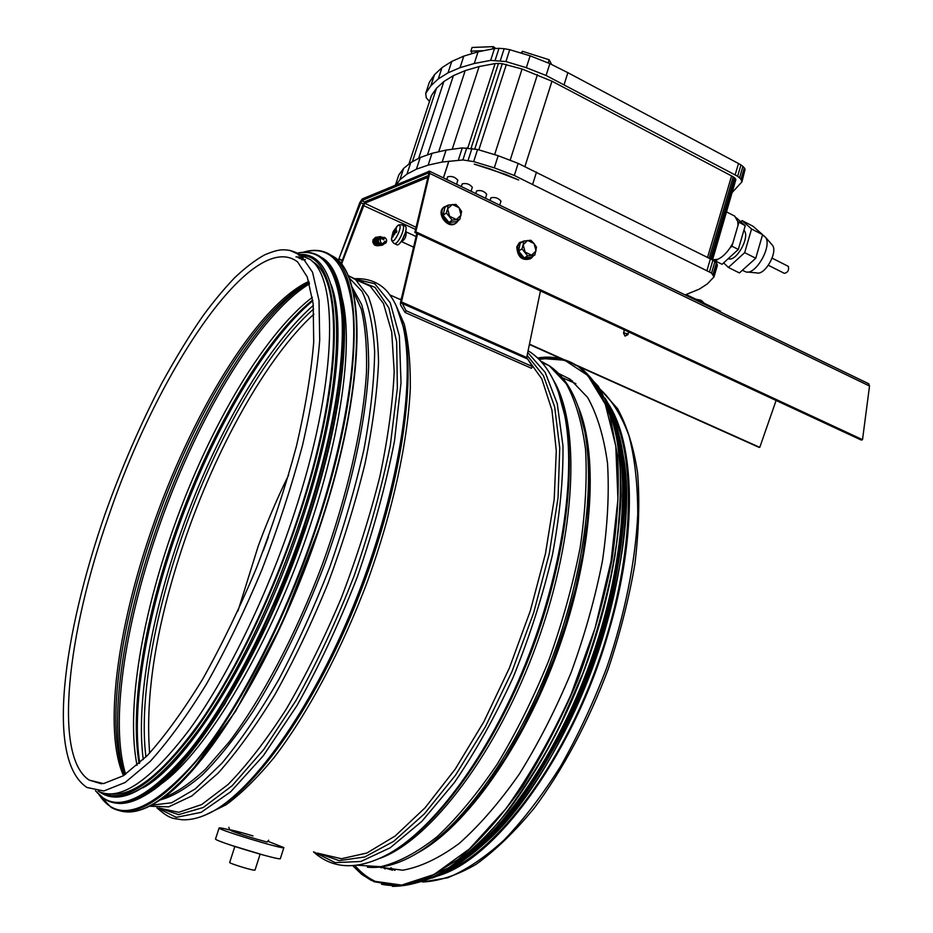 <?xml version="1.0" encoding="UTF-8"?>
<svg xmlns="http://www.w3.org/2000/svg" width="933" height="933" viewBox="0 0 933 933"><rect width="100%" height="100%" fill="white"/><g stroke="black" fill="none" stroke-linecap="round" stroke-linejoin="round"><path stroke-width="1.4" d="M611.803 411.838C637.356 459.841 633.985 562.121 597.563 664.133C561.234 766.145 497.732 849.998 446.196 871.585M385.119 868.95L383.16 867.515M607.57 402.694C634.918 442.359 637.95 533.559 608.678 631.898C573.877 754.062 494.49 861.427 436.212 876.32M299.715 254.476L310.141 259.467C339.414 279.095 336.941 385.061 293.977 514.27C266.896 596.514 226.719 678.536 189.014 730.201C149.816 781.527 119.541 801.844 98.175 791.137M159.811 784.898C206.368 753.432 273.299 640.493 311.704 521.081C342.971 426.089 353.164 339.332 341.886 297.195M305.336 259.689L301.674 259.747M142.842 787.86C189.247 763.556 261.788 645.298 302.863 517.78C336.801 415.057 345.991 323.121 331.087 284.542M302.84 258.534L299.738 258.558M302.07 257.8L298.14 257.753M111.68 793.948C134.69 796.35 164.593 771.789 201.4 720.264C236.795 668.798 273.322 592.42 298.42 516.112C341.093 387.603 343.309 282.046 313.931 262.406L311.692 260.808M303.202 257.345L302.094 257.146M301.207 257.018L295.971 256.878M394.974 870.372L390.845 867.818M567.847 380.128L572.361 380.804M558.517 373.422L570.168 379.241L587.568 397.365C597.132 414.38 603.779 436.317 607.511 463.165C609.331 492.531 607.651 525.127 602.45 560.931C595.207 597.878 584.746 635.116 571.066 672.635C555.788 709.36 538.551 743.158 519.331 774.04C499.47 802.403 479.34 825.612 458.966 843.642C438.942 858.313 420.188 867.177 402.694 870.209L379.276 867.13M381.189 867.818L380.116 867.037M540.44 290.898L526.702 357.526L532.475 366.576L406.065 310.701L401.447 301.919L417.564 233.763M526.702 357.526L401.447 301.919L400.479 302.549L400.525 304.928L405.074 312.485L531.472 368.278L532.475 366.576M405.074 312.485L406.065 310.701M400.479 302.549L416.841 233.425M428.34 175.567L365.235 201.563L362.75 205.225L341.07 263.689M427.932 177.328L364.663 203.277L341.49 264.249M401.272 299.19L399.336 299.108M234.824 846.569L229.67 862.489C228.818 863.13 248.563 869.393 253.706 870.116L255.001 870.127L260.109 854.231M252.995 835.91C235.862 830.837 228.737 829.169 231.606 830.906C240.609 834.405 252.435 838.126 267.083 842.056L268.646 840.213M268.109 841.368L283.877 847.596C285.393 850.185 216.981 829.449 219.127 827.956C220.06 827.501 227.127 829.122 240.329 832.831M283.865 847.607L280.378 858.547C281.813 861.404 213.307 840.68 215.546 838.93L215.558 838.907M231.302 845.333L263.724 855.153M776.104 400.467L759.777 447.362L758.856 447.269L574.261 364.57M868.588 383.696L869.521 386.017L862.524 439.653L861.299 440.084L414.847 232.504L415.815 231.816L429.658 173.375L429.53 171.182L362.261 198.927L359.788 202.589L338.831 259.082L342.213 260.599M338.831 259.082L361.701 200.63L428.329 172.99L428.69 174.109L414.847 232.504M415.815 231.816L862.524 439.653M529.396 344.464L564.185 360.056M339.484 259.012L342.329 260.284M529.466 344.149L759.777 447.362M405.855 231.781L406.1 231.885C406.426 236.527 404.887 239.758 401.47 241.577L401.307 241.402M405.354 232.807L401.901 240.527M404.759 225.938L405.202 226.136C409.062 228.258 399.709 247.851 396.42 244.563L394.379 243.536M396.548 226.789L397.4 225.996C405.89 220.724 391.93 250.044 391.627 238.125L392.443 234.276M393.843 231.209L394.053 230.276L394.706 231.384L393.843 231.209L392.851 232.469L394.402 233.087M395.289 230.603L396.432 227.85L394.006 230.952M395.16 230.544L396.292 229.46L395.149 231.314L396.502 232.014M396.84 231.186L395.324 231.337M392.851 232.469L392.793 237.145L394.169 233.553L394.647 234.486L394.332 233.308L396.385 232.527L396.887 231.011M394.706 231.384L396.397 232.317M448.108 205.143L443.618 207.324C435.594 213.61 448.376 230.008 455.899 223.115M443.618 207.324L444.516 206.683C436.469 213.004 449.344 229.436 456.843 222.451L458.546 220.246M459.829 219.372L456.54 221.646L448.925 222.404L443.093 215.278L444.924 207.418L448.178 205.085L447.618 208.782L449.624 216.304L456.365 219.5L461.065 215.185L459.059 207.697L452.342 204.49L447.618 208.782L446.359 212.969L452.202 220.13L459.829 219.372L461.613 211.499L459.059 207.697L455.805 204.374L448.178 205.085M452.202 220.13L448.925 222.404M446.359 212.969L443.093 215.278M524.439 240.924L519.226 242.813L516.777 246.93C517.547 257.088 522.072 261.042 530.376 258.803M520.171 242.218L517.71 246.335C518.503 256.528 523.051 260.482 531.355 258.196L533.175 256.027M534.866 254.977L531.425 257.1L524.171 257.94L518.55 251L520.206 243.245L523.623 241.076L523.156 244.738L525.151 252.108L531.612 255.176L536.043 250.872L534.049 243.525L527.611 240.446L523.156 244.738L521.967 248.854L527.611 255.817L534.866 254.977L536.487 247.222L534.049 243.525L530.889 240.271L523.623 241.076M527.611 255.817L524.171 257.94M521.967 248.854L518.55 251M384.396 237.355L383.708 239.828L381.119 238.207C379.696 240.609 380.163 242.522 382.542 243.921L385.049 241.204L385.819 243.058C387.207 240.807 386.81 238.941 384.641 237.448L380.431 237.577C377.177 240.912 377.772 243.14 382.227 244.259M383.836 237.658L379.953 236.69L377.399 239.186C376.85 243.326 378.506 245.321 382.39 245.169L384.431 243.688M380.512 236.55L377.27 239.198L377.049 241.624L378.763 244.504L381.69 245.309M380.046 236.655L376.337 239.326C375.766 243.35 377.364 245.356 381.154 245.344M379.439 236.702L376.197 239.338L375.987 241.764L377.69 244.633L380.617 245.437M378.985 236.795L375.276 239.454C374.704 243.478 376.302 245.484 380.081 245.472M377.818 236.97L375.136 239.478L374.926 241.892L376.629 244.761L379.544 245.566M377.912 236.935L374.215 239.594C373.643 243.618 375.241 245.612 379.008 245.601M376.757 237.11L374.075 239.618L373.865 242.02L375.567 244.889L378.483 245.694M376.85 237.075L373.153 239.734C372.582 243.746 374.18 245.741 377.947 245.729M375.696 237.25L373.025 239.746L372.803 242.16L374.506 245.017L377.422 245.822M385.819 243.058L383.335 244.108L380.582 243.816L382.542 243.921M381.119 238.207L381.434 237.448L380.431 237.577M383.288 243.186L384.408 243.7M383.58 237.81L383.381 238.871L380.967 237.763M383.708 239.828L383.381 238.871M446.767 179.521L447.653 176.803C451.782 175.847 455.176 177.002 457.835 180.279L456.552 184.256M461.322 186.565L462.185 183.871C466.302 182.915 469.684 184.046 472.331 187.3L471.048 191.277M475.76 193.551L476.611 190.892C480.693 189.924 484.064 191.043 486.711 194.262L485.44 198.239M490.07 200.478L490.91 197.843C494.98 196.875 498.339 197.983 500.986 201.166L499.715 205.155M733.361 215.418L734.772 216.141L737.723 221.436L738.026 225.366L732.778 243.291L729.921 248.05C725.956 253.788 721.874 257.543 717.687 259.316L712.544 259.841M743.904 230.276C750.727 236.329 736.184 262.558 728.23 258.663M762.902 235.221L765.41 237.169C772.559 245.752 755.742 275.445 745.829 271.9L742.4 270.267M771.754 244.446L772.431 245.216C778.18 252.108 764.78 275.713 756.78 272.891L747.438 272.039M788.093 266.267L788.35 266.383C789.155 270.197 787.837 272.529 784.373 273.369L768.372 265.275M762.588 234.661L753.024 226.241L742.108 220.608L751.566 228.993L762.588 234.661L755.742 258.254L739.426 272.949L728.405 267.456L723.635 262.861M751.566 228.993L744.674 252.656L755.742 258.254M744.674 252.656L728.405 267.456M740.814 221.809L742.108 220.608M717.687 259.316L715.716 261.123L722.072 264.296L738.306 249.438L745.234 225.728L736.359 217.844M737.723 221.436L745.234 225.728M738.878 222.462L738.026 225.366M732.778 243.291L731.927 246.207L738.306 249.438M731.927 246.207L729.921 248.05M715.716 261.123L714.596 260.039M395.452 185.096L398.776 175.019L403.616 168.441L399.872 179.824L406.975 174.098L410.765 162.575L403.616 168.441M396.152 184.804L399.872 179.824M406.975 174.098L416.41 169.165L420.235 157.502L410.765 162.575M416.41 169.165L428.165 165.118L442.172 162.027L462.885 159.951L473.661 161.619L494.292 167.847L514.316 175.486L711.541 273.077L714.013 276.856L707.354 283.9L699.33 289.125L685.16 294.91M714.013 276.856L717.384 265.357L716.392 262.908L712.929 260.144L518.165 163.38L498.175 155.718L477.568 149.502L462.29 147.892L446.067 150.096L432.014 153.315L428.165 165.118M432.014 153.315L420.235 157.502M446.067 150.096L442.172 162.027M462.29 147.892L458.383 159.963M466.792 147.869L462.885 159.951M471.958 148.405L468.051 160.523M477.568 149.502L473.661 161.619M498.175 155.718L494.292 167.847M518.165 163.38L514.316 175.486M536.522 172.069L532.708 184.139M710.421 258.803L707.016 270.36M712.929 260.144L709.523 271.701M714.935 261.532L711.541 273.077M716.392 262.908L712.999 274.43M717.22 264.202L713.838 275.713M505.756 174.459L474.244 164.138L490.058 168.885L518.678 180.011L505.756 174.459M537.408 74.675L510.129 160.301M522.06 69.019L494.618 154.645M712.252 259.782L735.869 179.591L712.52 259.934M735.869 179.591L735.379 178.693L711.599 259.432M735.379 178.693L734.469 177.748L710.561 258.873M734.469 177.748L733.186 176.815L709.197 258.196M733.186 176.815L731.589 175.929L707.564 257.38M731.589 175.929L551.963 81.206L524.917 166.575M551.963 81.206L522.118 69.03L502.281 63.712L474.769 148.953M506.374 64.412L478.839 149.886M502.281 63.712L498.467 63.432L471.048 148.312M498.467 63.432L495.108 63.572L467.806 147.974M495.108 63.572L479.107 66.57L452.225 149.257M479.107 66.57L465.182 70.616L438.685 151.787M465.182 70.616L453.415 75.62L443.863 81.509L436.539 88.18L431.443 95.539L408.876 164.126M427.442 154.948L453.415 75.62M418.637 158.365L443.863 81.509M412.363 161.724L436.539 88.18M429.495 101.452L426.288 97.778L425.705 93.37L430.848 85.789L438.288 78.92L448.015 72.844L460.027 67.677L474.267 63.491L490.653 60.377L505.919 61.555L526.34 67.701L546.085 75.48L737.618 176.244L740.989 179.206L741.898 181.923L732.475 192.151M741.77 180.629L745.082 169.339L741.898 181.923M745.082 169.339L744.312 167.905L740.989 179.206M744.312 167.905L742.913 166.412L739.589 177.725M742.913 166.412L740.954 164.919L737.618 176.244M740.954 164.919L738.504 163.497L735.157 174.833M738.504 163.497L567.87 72.681L564.15 84.506M567.87 72.681L549.852 63.631L546.085 75.48M549.852 63.631L530.142 55.828L526.34 67.701M530.142 55.828L509.745 49.694L505.919 61.555M509.745 49.694L504.17 48.703L500.333 60.563M504.17 48.703L499.003 48.329L495.178 60.155M499.003 48.329L494.478 48.563L490.653 60.377M494.478 48.563L478.069 51.805L474.267 63.491M478.069 51.805L463.806 56.108L460.027 67.677M463.806 56.108L451.77 61.415L441.997 67.619L434.533 74.628L429.332 82.337L425.705 93.37M448.015 72.844L451.77 61.415M438.288 78.92L441.997 67.619M430.848 85.789L434.533 74.628M472.273 53.554L470.862 51.163L472.063 47.466L493.265 46.65L492.519 48.948M470.862 51.163L483.714 50.685M495.866 48.493L493.265 46.65M551.625 64.517L549.199 59.782L548.196 62.966M549.199 59.782L522.445 51.28L521.15 53.123M522.445 51.28L521.792 53.309M687.528 296.053L687.749 295.306L720.556 311.19L720.334 311.937M687.749 295.306L686.513 295.563M701.779 302.105L702.491 302.444M700.275 300.041L701.744 300.718M625.005 336.125L623.524 332.789L624.62 330.037L623.862 331.926M623.524 332.789L627.746 333.851L625.81 335.46L627.932 334.679L628.294 332.964M623.955 334.084L623.734 333.431M627.746 333.851L628.947 332.043M263.386 550.412L268.389 536.976M582.798 422.229L585.784 435.501L578.472 407.418C598.998 456.575 592.84 553.526 558.272 649.858C523.763 746.178 465.684 827.326 417.284 853.1M582.833 422.334L585.784 435.501L588.933 460.809L589.551 489.312L587.533 520.544L582.833 553.899L575.498 588.711L565.62 624.224L553.421 659.631L539.146 694.152L523.11 726.982L505.709 757.421L487.341 784.805L468.424 808.608L449.379 828.434L430.603 843.98M540.65 361.059L549.269 365.748C566.704 377.468 578.542 399.371 584.746 431.431C595.779 489.93 582.18 583.941 547.065 671.27C511.925 758.576 459.211 829.39 414.439 854.78C397.446 864.471 381.749 868.6 367.334 867.189M541.945 362.494L549.269 365.748L566.261 383.755C575.568 400.7 581.994 422.591 585.551 449.426C587.207 478.816 585.411 511.517 580.163 547.531C572.874 584.734 562.424 622.369 548.791 660.424C533.583 697.756 516.416 732.312 497.277 764.08C477.486 793.4 457.427 817.623 437.076 836.761C417.063 852.564 398.274 862.547 380.722 866.699L357.152 865.218M553.456 380.139C580.548 425.226 576.734 533.023 537.338 642.359C498.094 751.73 430.731 840.283 379.696 858.43M562.471 405.237L565.386 417.984C576.244 474.081 564.255 564.5 531.472 651.316C498.654 738.085 448.295 812.305 403.791 843.98M558.272 391.51L564.768 415.582C576.314 474.92 562.086 572.85 525.396 664.098C488.682 755.333 433.903 828.924 388.396 854.01C358.109 870.279 333.139 869.579 313.511 851.887M527.728 352.546L545.164 372.349L557.269 403.686L562.961 445.787C563.369 478.722 559.847 515.121 552.418 554.972C542.714 595.895 529.664 636.609 513.255 677.113C495.295 716.311 475.632 751.52 454.289 782.717L421.903 821.308L390.181 847.794L360.814 861.497L335.134 862.605L314.106 852.062M527.145 355.38L543.449 375.684L554.645 406.8L559.742 447.98L558.051 497.686L549.292 553.607L533.676 612.736L511.949 671.632L485.393 726.807L455.619 775.055L424.422 813.809L393.609 841.379L364.745 856.972L339.134 860.634L317.71 853.077M526.678 357.701L541.781 378.833L551.939 410.1L556.29 450.744L554.202 499.307L545.467 553.631L530.294 610.917L509.371 668.04L483.854 721.769L455.211 769.154L425.086 807.791L395.125 836.026L366.832 853.042L341.408 858.733L319.786 853.672M395.067 303.412L404.199 323.914C408.502 341.501 410.543 362.949 410.298 388.256C407.838 441.694 392.816 511.121 367.707 580.734C341.7 650.091 307.575 714.025 273.905 757.794C257.205 777.959 241.274 793.61 226.113 804.771L205.202 815.069M400.689 317.43L403.896 328.882C416.375 381.737 400.782 486.968 360.873 590.904C321.01 694.852 262.966 781.014 219.64 807.22M396.128 305.581L403.021 326.13C416.188 381.457 398.204 494.735 354.47 603.313C310.817 711.949 249.298 796.304 206.566 814.474C197.913 818.346 189.772 820.107 182.168 819.769C173.538 818.124 170.692 820.06 156.942 807.826M354.435 278.862L374.798 283.784L390.239 302.747L399.371 336.02L401.027 382.81L394.496 441.006C386.029 484.484 373.666 529.746 357.374 576.804C339.215 623.326 319.039 666.314 296.857 705.78L263.258 755.823L230.649 791.825L201.143 812.351L176.302 817.343L157.152 807.838M356.278 279.97L375.008 287.317L388.874 307.913L396.665 341.828L397.353 388.21L390.367 444.994C381.889 487.084 369.783 530.76 354.05 576.023C336.58 620.783 317.208 662.313 295.948 700.601L263.642 749.642L232.107 785.761L203.266 807.5L178.611 814.637L159.146 808.013M357.339 280.436L370.238 286.174L383.463 303.517L391.732 332.136L394.192 371.521C392.816 402.694 388.058 437.67 379.894 476.425C369.818 516.555 356.931 557.153 341.221 598.193C324.241 638.382 305.942 675.34 286.303 709.068C266.441 739.974 247.023 765.13 228.049 784.513L201.68 804.561L178.786 812.305L160.184 808.316M347.811 275.352L355.636 279.678L368.278 296.437C374.565 312.905 377.993 334.795 378.541 362.097C377.247 392.245 372.722 426.171 364.966 463.876C355.38 503.004 343.064 542.819 328.019 583.323C311.727 623.186 294.07 660.214 275.037 694.42C255.724 726.072 236.702 752.348 217.995 773.259L191.766 796.001L168.698 806.858L149.583 806.217M348.65 277.346L362.086 291.469C369.036 306.106 373.223 326.2 374.646 351.741C374.285 380.209 370.739 412.689 363.998 449.181C355.415 487.318 344.032 526.562 329.862 566.914C314.351 606.905 297.289 644.505 278.687 679.725C259.677 712.625 240.772 740.44 221.961 763.182L195.347 788.863L171.59 802.788L151.578 805.179M351.683 286.373L361.607 304.438C366.366 320.824 368.71 341.583 368.663 366.716C366.447 420.2 350.738 492.239 324.369 564.932C303.248 620.107 279.468 668.914 253.053 711.354C235.757 737.07 218.975 758.156 202.706 774.588C187.043 788.105 172.838 796.572 160.068 799.978M352.592 289.848L361.293 309.173C365.304 326.084 367.042 347.006 366.506 371.929C363.45 424.702 347.857 494.233 322.445 564.232C296.169 633.974 262.161 698.292 229.203 741.91L205.225 769.468C189.924 783.627 175.894 793.073 163.135 797.808M600.397 389.481C612.083 400.315 621.6 415.71 628.947 435.664C634.802 458.126 637.729 484.309 637.74 514.211C635.536 561.176 624.935 614.369 606.812 667.48C593.481 702.502 578.098 735.414 560.675 766.191C542.446 795.033 523.565 819.675 504.03 840.132C484.542 857.765 465.754 870.314 447.688 877.778L422.602 881.965M583.871 426.976L585.632 434.918M149.642 753.118C145.035 694.467 156.394 624.492 183.743 543.204C215.57 449.088 265.963 358.039 313.943 314.071M145.945 756.955C139.099 702.596 153.292 620.935 180.127 542.073C212.759 445.624 264.739 352.336 313.628 308.963M143.274 759.602C136.008 704.777 150.411 621.646 177.725 541.432C210.893 443.478 263.794 348.744 313.325 305.371M139.74 762.937C131.203 708.299 145.746 622.626 173.911 540.067C207.907 439.758 262.523 342.738 312.823 300.741M139.134 763.497C129.734 709.558 144.195 622.894 172.698 539.437C206.963 438.323 262.336 340.557 312.73 299.959M359.053 281.206L363.1 281.964M137.058 765.352C126.317 712.229 140.778 623.571 169.934 538.306C204.805 435.431 261.613 335.997 312.357 297.324M125.675 774.238C109.872 723.95 124.637 626.684 156.662 533.583C194.321 422.789 257.17 315.669 309.534 283.784M124.614 774.95L123.879 772.711C108.216 722.667 122.993 625.716 154.96 532.883C192.991 420.97 256.797 312.812 309.196 282.606M124.614 774.938L121.966 768.325C106.607 719.18 121.267 623.512 152.86 531.775C191.475 418.112 257.088 308.345 309.126 282.384M123.506 775.661C103.213 730.516 117.5 628.48 151.146 531.064C190.169 416.2 256.867 305.301 308.835 281.404M108.695 515.972C158.563 368.897 253.356 227.804 297.685 261.986L307.295 277.019L313.173 303.808L313.721 342.038C311.202 372.687 305.476 407.289 296.519 445.834C285.79 485.836 272.506 526.41 256.668 567.556C239.723 607.908 221.727 645.1 202.683 679.119C183.556 710.351 165.129 735.799 147.402 755.462L123.308 775.79L103.505 783.603L89.241 780.128C52.866 756.721 67.409 632.947 108.695 515.972M101.184 783.732L89.241 780.128L101.779 783.72M289.615 250.289L301.056 255.432L312.543 272.226L319.016 300.554L319.716 339.962C317.22 371.322 311.424 406.66 302.362 445.951C291.458 486.711 277.952 528.043 261.823 569.958C244.563 611.045 226.206 648.925 206.764 683.574C187.23 715.378 168.36 741.35 150.143 761.48L125.127 782.495L103.855 790.974L87.002 787.51C45.309 759.987 63.456 634.615 104.718 514.969C121.29 468.494 140.23 424.737 161.549 383.685C176.279 356.942 190.18 334.212 203.231 315.494C213.809 301.172 224.27 288.6 234.615 277.766C244.843 268.039 254.721 260.459 264.284 255.036C271.141 252.05 276.751 250.324 281.125 249.881C288.262 249.403 294.898 251.245 301.056 255.432L310.141 259.467M155.928 802.497C204.945 775.136 279.41 653.345 321.255 522.562C355.706 417.681 365.06 323.389 350.19 281.988M333.361 256.762L331.67 255.7M119.039 810.579C142.772 817.984 174.751 795.009 214.952 741.653C253.601 688.087 293.93 605.319 320.987 522.387C365.2 388.291 366.307 278.314 334.935 257.461L327.646 253.263M99.236 795.114L111.062 807.325C133.536 820.434 165.607 800.572 207.301 747.73C247.385 694.374 290.105 608.106 318.398 521.419C362.669 387.23 363.917 277.253 332.673 256.447C324.451 250.161 314.748 248.761 303.563 252.248M99.691 795.546C118.269 823.454 149.98 812.41 194.822 762.413C237.997 710.969 286.583 616.795 317.745 521.244C344.778 438.218 357.047 360.593 352.977 312.205C347.309 264.436 330.912 244.446 303.785 252.237M146.143 794.613C193.807 768.384 267.235 648.12 308.788 518.853C343.041 414.987 352.511 321.815 337.863 281.649M111.715 802.275C134.772 809.004 165.876 786.087 204.992 733.525C242.615 680.81 281.929 599.791 308.508 518.678C352.114 386.938 353.852 278.885 323.483 258.616L316.777 254.686M95.469 790.799L104.508 799.231C126.258 812.037 157.49 792.432 198.193 740.417C237.344 687.924 279.177 603.219 307.062 518.13C350.703 386.355 352.522 278.302 322.212 258.056C315.214 252.633 307.039 250.989 297.685 253.123M95.702 790.846C114.607 814.719 145.606 801.634 188.699 751.578C230.183 700.38 276.378 609.692 306.421 517.967C332.393 438.463 344.813 363.882 341.933 316.252C337.606 269.089 322.888 248.073 297.79 253.181M108.473 795.091C130.877 802.077 161.257 779.778 199.639 728.195C236.539 676.46 275.212 596.77 301.429 516.975M102.828 793.015C124.427 803.546 154.866 783.149 194.157 731.822C231.932 680.157 272.086 598.251 299.085 516.101C348.755 366.716 342.563 254.651 301.172 255.479M301.114 255.479L299.061 255.35M537.793 358.155L564.71 360.231L587.767 375.451L605.307 404.222L615.792 446.067L617.938 499.365L611.045 561.281L595.126 627.874L571.054 694.467C551.485 737.362 529.734 775.475 505.826 808.806L469.509 848.878L434.067 874.501L401.645 885.079L373.876 881.195C366.016 877.801 359.065 872.612 353.001 865.649M537.653 358.015C552.511 355.625 565.981 358.412 578.075 366.389C591.277 377.27 601.925 393.726 610.03 415.756L617.576 455.899C619.442 487.259 617.553 522.06 611.896 560.29C604.036 599.732 592.723 639.42 577.982 679.352C561.538 718.387 543.029 754.191 522.433 786.776C501.184 816.608 479.737 840.843 458.068 859.468L426.999 878.653L398.648 885.895L374.121 881.732L362.82 875.154L352.791 865.661M570.739 362.214L580.046 367.275L598.251 386.204C608.304 403.896 615.372 426.684 619.465 454.581C621.565 485.102 620.048 519.028 614.894 556.36C607.593 594.916 596.922 633.892 582.88 673.288L558.144 729.664C539.379 765.048 519.354 796.152 498.082 822.964C476.623 846.639 455.654 864.459 435.198 876.414C415.5 884.846 397.61 887.458 381.55 884.262M376.722 882.023C368.477 878.454 361.211 872.938 354.937 865.486M539.146 359.473C553.514 357.059 566.611 359.45 578.46 366.657M613.459 421.436C628.83 476.623 620.305 569.468 587.778 660.576C555.228 751.636 501.966 830.965 453.776 864.996M599.546 391.988L603.033 397.435M613.856 422.404C630.895 476.017 623.302 569.596 590.472 661.567C557.642 753.491 503.167 832.819 454.709 864.483M452.202 866.104L423.594 879.387M609.937 409.832C632.224 461.182 626.801 561.876 591.102 661.789C555.473 761.69 494.595 845.531 443.42 871.958M605.412 398.881C633.554 446.406 631.011 554.062 592.338 662.232C553.805 770.425 486.035 858.22 432.702 877.743M616.223 424.713C632.749 478.524 625.005 571.253 592.525 662.29C560.033 753.293 506.257 832.038 458.091 864.191M621.775 448.761C647.374 555.543 568.185 779.183 478.104 848.668M526.807 358.704L401.47 303.108M362.75 205.225L415.582 229.401M365.235 201.563L364.663 203.277L416.083 227.267M443.455 177.911L448.89 161.164M428.935 171.147L428.737 173.188M869.521 386.017L429.658 173.375L428.69 174.109M360.453 202.461L363.369 203.826M362.261 198.927L361.701 200.63L364.628 202.006M391.615 238.58C391.137 239.816 391.918 241.402 393.959 243.326C397.201 246.58 406.461 227.151 402.659 225.063L402.216 224.876M392.898 233.262L393.155 232.539M393.329 232.049L394.566 232.772M393.061 233.25L394.053 233.612M562.401 377.713L575.906 383.696M528.101 350.761C546.085 361.642 558.307 383.253 564.768 415.582L562.459 405.167M389.807 294.875L401.108 299.901M354.33 278.734C375.031 277.614 385.586 288.682 389.574 294.56C395.51 302.56 399.989 313.08 403.021 326.13L400.654 317.278M347.869 275.492L370.238 286.174L357.409 280.471M600.339 389.388L617.541 408.619C626.929 425.763 633.612 447.094 637.566 472.611C639.805 500.286 638.907 530.795 634.872 564.138C628.982 598.543 620.118 633.472 608.269 668.926C588.641 721.489 562.856 769.807 534.224 808.13C514.829 831.653 495.458 850.383 476.098 864.32C457.123 875.317 439.256 881.207 422.497 882M303.167 252.272C314.433 248.714 324.276 250.102 332.673 256.447L334.935 257.461C366.727 278.699 365.386 388.56 321.302 522.55L282.198 623.197L235.606 711.249L189.959 773.119L164.581 796.735C150.458 807.197 138.037 812.281 127.343 811.99M297.592 253.065C306.922 250.977 315.121 252.633 322.212 258.056L323.483 258.616C354.295 279.282 352.312 387.207 308.823 518.841L270.383 617.681L224.771 704.205L179.941 765.387L155.286 788.502C141.583 798.753 129.57 803.745 119.226 803.488M99.038 791.569C120.544 807.22 151.554 789.61 192.046 738.726C231.174 687.341 273.462 602.426 301.522 516.952C352.849 362.284 344.627 248.295 298.094 254.709M313.931 262.406L312.847 261.928M381.061 866.92L392.571 870.197M371.276 880.414L361.444 874.116L352.732 865.672M537.606 357.969C552.453 355.601 565.934 358.412 578.075 366.389L580.046 367.275C592.747 377.608 603.126 393.003 611.185 413.447C617.646 436.702 620.946 464.179 621.086 495.866C618.882 545.817 607.5 603.033 587.93 660.319C566.774 717.139 539.029 769.363 508.473 810.404C487.819 835.513 467.363 855.269 447.105 869.673C427.384 880.799 409.144 886.362 392.373 886.35M605.085 398.169C633.764 445.496 631.431 553.549 592.583 662.278C553.864 771.031 485.557 859.13 431.979 878.093M619.512 436.889C633.215 490.77 624.69 577.9 594.333 663.036C563.917 748.091 514.468 822.661 468.634 856.622M252.971 835.898C228.538 828.679 229.296 830.02 229.588 829.647L228.853 827.291M215.546 838.93L219.127 827.956M443.385 177.888L448.82 161.176M429.53 171.182L868.856 383.825M401.703 241.694L413.587 247.163M406.1 231.885L416.106 236.539M391.627 238.125L393.283 231.454L397.4 225.996C398.146 224.748 399.895 224.433 402.659 225.063L405.202 226.136M396.793 231.069L396.315 232.515M395.184 231.337L396.478 232.084M393.026 233.192L394.111 233.577M393.108 233.961L393.714 234.171M726.644 211.954L734.772 216.141M764.115 235.851L762.483 235.011M772.431 245.216L765.41 237.169M788.35 266.383L772.104 258.126M695.726 299.166L700.59 300.169M704.567 303.447L701.15 300.414M625.028 336.125L626.999 335.145M624.212 329.839L623.979 330.609M288.635 475.06C276.04 500.496 264.855 527.751 258.044 546.668L237.997 610.893"/></g></svg>
